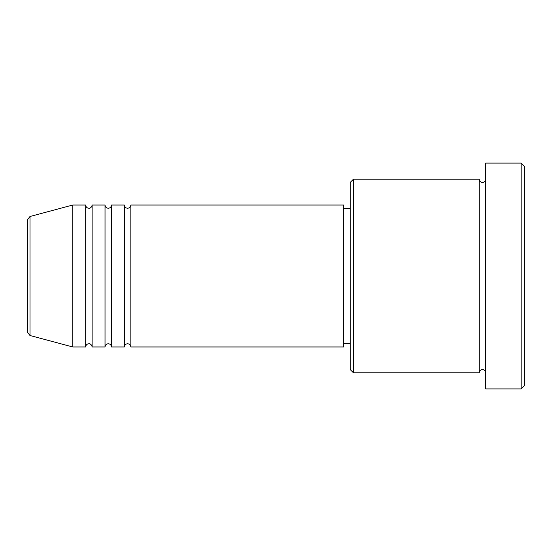 <?xml version="1.0" encoding="UTF-8"?>
<svg xmlns="http://www.w3.org/2000/svg" width="552" height="552" viewBox="0 0 552 552"><rect width="100%" height="100%" fill="white"/><g stroke="black" fill="none" stroke-linecap="round" stroke-linejoin="round"><path stroke-width="0.83" d="M27.6 332.394L27.6 219.606L29.994 216.487L29.994 335.512L27.6 332.394M130.831 205.027L130.831 346.973L343.744 346.973L343.744 205.027L130.831 205.027C130.638 206.986 129.561 208.063 127.609 208.256C125.649 208.063 124.573 206.986 124.379 205.027L124.379 346.973L111.476 346.973L111.476 205.027L124.379 205.027M105.025 205.027L105.025 346.973L92.122 346.973L92.122 205.027L105.025 205.027C105.218 206.986 106.288 208.063 108.247 208.256C110.207 208.063 111.283 206.986 111.476 205.027M85.67 205.027L85.67 346.973L72.76 346.973L72.76 205.027L85.67 205.027C85.857 206.986 86.933 208.063 88.893 208.256C88.72 208.38 91.542 208.442 92.122 205.027M353.425 372.779L350.196 369.55L350.196 182.45L353.425 179.221L353.425 372.779L479.239 372.779L479.239 179.221C479.426 181.18 480.502 182.257 482.462 182.45C484.421 182.257 485.498 181.18 485.691 179.221M521.171 163.088L524.4 166.318L524.4 385.682L521.171 388.912L521.171 163.088L485.691 163.088L485.691 388.912L521.171 388.912M343.744 343.744L350.196 343.744M29.994 335.512L72.76 346.973M29.994 216.487L72.76 205.027M353.425 179.221L479.239 179.221M343.744 208.256L350.196 208.256M485.691 372.779C485.498 370.82 484.421 369.743 482.462 369.55C480.502 369.743 479.426 370.82 479.239 372.779M92.122 346.973C91.542 343.558 88.72 343.62 88.893 343.744C86.933 343.937 85.857 345.014 85.67 346.973M111.476 346.973C111.283 345.014 110.207 343.937 108.247 343.744C106.288 343.937 105.218 345.014 105.025 346.973M130.831 346.973C130.638 345.014 129.561 343.937 127.609 343.744C125.649 343.937 124.573 345.014 124.379 346.973"/></g></svg>
